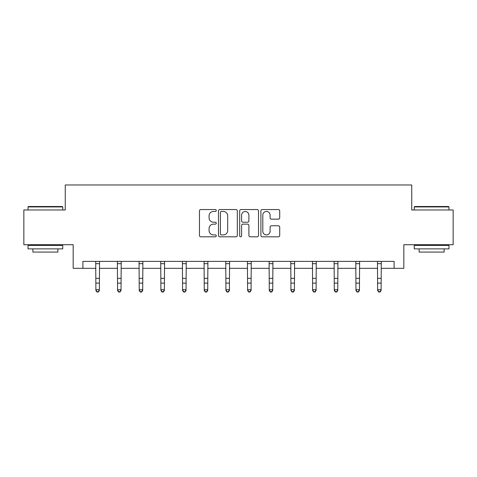 <?xml version="1.0" encoding="UTF-8"?>
<svg xmlns="http://www.w3.org/2000/svg" width="477" height="477" viewBox="0 0 477 477"><rect width="100%" height="100%" fill="white"/><g stroke="black" fill="none" stroke-linecap="round" stroke-linejoin="round"><path stroke-width="0.72" d="M216.272 210.5A0.954 0.954 0 0 0 215.318 209.546L200.829 209.546A1.365 1.365 0 0 0 199.464 210.906L199.464 235.453A1.365 1.365 0 0 0 200.829 236.819L215.318 236.819A0.954 0.954 0 0 0 216.272 235.865A0.954 0.954 0 0 0 215.318 234.911L213.44 234.911A4.365 4.365 0 0 1 209.075 230.546L209.075 228.501A4.365 4.365 0 0 1 213.44 224.136L215.318 224.136A0.954 0.954 0 0 0 216.272 223.182A0.954 0.954 0 0 0 215.318 222.228L213.44 222.228A4.365 4.365 0 0 1 209.075 217.864L209.075 215.819A4.365 4.365 0 0 1 213.44 211.454L215.318 211.454A0.954 0.954 0 0 0 216.272 210.5M278.353 219.158A1.365 1.365 0 0 0 279.719 217.792L279.719 210.906A1.365 1.365 0 0 0 278.353 209.546L262.261 209.546A1.365 1.365 0 0 0 260.901 210.906L260.901 235.453A1.365 1.365 0 0 0 262.261 236.819L278.353 236.819A1.365 1.365 0 0 0 279.719 235.453L279.719 227.135A1.365 1.365 0 0 0 278.353 225.77L271.467 225.77A1.365 1.365 0 0 0 270.101 227.135L270.101 231.262A3.649 3.649 0 0 1 266.458 234.911A3.649 3.649 0 0 1 262.809 231.262L262.809 215.103A3.649 3.649 0 0 1 266.458 211.454A3.649 3.649 0 0 1 270.101 215.103L270.101 217.792A1.365 1.365 0 0 0 271.467 219.158L278.353 219.158M82.897 268.33L82.897 261.384L394.103 261.384L394.103 268.33L403.828 268.33L403.828 244.713L453.15 244.713L453.15 209.981L411.746 209.981L411.746 184.975L65.254 184.975L65.254 209.981L23.85 209.981L23.85 244.713L73.172 244.713L73.172 268.33L95.889 268.33M237.307 210.906A1.365 1.365 0 0 0 235.942 209.546L219.849 209.546A1.365 1.365 0 0 0 218.49 210.906L218.49 235.453A1.365 1.365 0 0 0 219.849 236.819L235.942 236.819A1.365 1.365 0 0 0 237.307 235.453L237.307 210.906M241.058 209.546L257.151 209.546A1.365 1.365 0 0 1 258.51 210.906L258.51 235.453A1.365 1.365 0 0 1 257.151 236.819L250.264 236.819A1.365 1.365 0 0 1 248.899 235.453L248.899 225.496A1.365 1.365 0 0 0 247.533 224.136L242.966 224.136A1.365 1.365 0 0 0 241.6 225.496L241.6 235.865A0.954 0.954 0 0 1 240.647 236.819A0.954 0.954 0 0 1 239.692 235.865L239.692 210.906A1.365 1.365 0 0 1 241.058 209.546M99.359 268.33L117.563 268.33M121.033 268.33L139.23 268.33M142.706 268.33L160.904 268.33M164.38 268.33L182.578 268.33M186.054 268.33L204.251 268.33M207.728 268.33L225.925 268.33M229.401 268.33L247.599 268.33M251.075 268.33L269.272 268.33M272.749 268.33L290.946 268.33M294.422 268.33L312.62 268.33M316.096 268.33L334.294 268.33M337.77 268.33L355.967 268.33M359.437 268.33L377.641 268.33M381.111 268.33L394.103 268.33M221.352 211.454A0.954 0.954 0 0 0 220.398 212.408L220.398 233.957A0.954 0.954 0 0 0 221.352 234.911L223.331 234.911A4.365 4.365 0 0 0 227.69 230.546L227.69 215.819A4.365 4.365 0 0 0 223.331 211.454L221.352 211.454M248.899 215.169A3.649 3.649 0 0 0 245.25 211.52A3.649 3.649 0 0 0 241.6 215.169L241.6 220.863A1.365 1.365 0 0 0 242.966 222.228L247.533 222.228A1.365 1.365 0 0 0 248.899 220.863L248.899 215.169M95.71 261.384L95.889 289.724L99.359 289.724L99.359 290.499L98.316 292.025L98.316 291.715L96.926 291.715L96.926 292.025L98.316 292.025M98.316 291.715L99.359 289.724L99.538 261.384M96.926 292.025L95.889 290.499L95.889 289.724L96.926 291.715M28.435 206.511L62.332 206.511L62.749 206.923L28.018 206.923L28.435 206.511M45.387 248.881L28.018 248.881L28.018 245.411L62.749 245.411L62.749 248.881L45.387 248.881M57.89 248.881L57.89 252.077L32.883 252.077L32.883 248.881M414.668 206.511L448.565 206.511L448.982 206.923L414.251 206.923L414.668 206.511M431.613 248.881L414.251 248.881L414.251 245.411L448.982 245.411L448.982 248.881L431.613 248.881M444.117 248.881L444.117 252.077L419.11 252.077L419.11 248.881M117.384 261.384L117.563 289.724L121.033 289.724L121.033 290.499L119.989 292.025L119.989 291.715L118.6 291.715L118.6 292.025L119.989 292.025M119.989 291.715L121.033 289.724L121.212 261.384M118.6 292.025L117.563 290.499L117.563 289.724L118.6 291.715M139.057 261.384L139.23 289.724L142.706 289.724L142.706 290.499L141.663 292.025L141.663 291.715L140.274 291.715L140.274 292.025L141.663 292.025M141.663 291.715L142.706 289.724L142.885 261.384M140.274 292.025L139.23 290.499L139.23 289.724L140.274 291.715M160.731 261.384L160.904 289.724L164.38 289.724L164.38 290.499L163.337 292.025L163.337 291.715L161.947 291.715L161.947 292.025L163.337 292.025M163.337 291.715L164.38 289.724L164.553 261.384M161.947 292.025L160.904 290.499L160.904 289.724L161.947 291.715M182.405 261.384L182.578 289.724L186.054 289.724L186.054 290.499L185.01 292.025L185.01 291.715L183.621 291.715L183.621 292.025L185.01 292.025M185.01 291.715L186.054 289.724L186.227 261.384M183.621 292.025L182.578 290.499L182.578 289.724L183.621 291.715M204.078 261.384L204.251 289.724L207.728 289.724L207.728 290.499L206.684 292.025L206.684 291.715L205.295 291.715L205.295 292.025L206.684 292.025M206.684 291.715L207.728 289.724L207.9 261.384M205.295 292.025L204.251 290.499L204.251 289.724L205.295 291.715M225.752 261.384L225.925 289.724L229.401 289.724L229.401 290.499L228.358 292.025L228.358 291.715L226.969 291.715L226.969 292.025L228.358 292.025M228.358 291.715L229.401 289.724L229.574 261.384M226.969 292.025L225.925 290.499L225.925 289.724L226.969 291.715M247.426 261.384L247.599 289.724L251.075 289.724L251.075 290.499L250.031 292.025L250.031 291.715L248.642 291.715L248.642 292.025L250.031 292.025M250.031 291.715L251.075 289.724L251.248 261.384M248.642 292.025L247.599 290.499L247.599 289.724L248.642 291.715M269.1 261.384L269.272 289.724L272.749 289.724L272.749 290.499L271.705 292.025L271.705 291.715L270.316 291.715L270.316 292.025L271.705 292.025M271.705 291.715L272.749 289.724L272.922 261.384M270.316 292.025L269.272 290.499L269.272 289.724L270.316 291.715M290.773 261.384L290.946 289.724L294.422 289.724L294.422 290.499L293.379 292.025L293.379 291.715L291.99 291.715L291.99 292.025L293.379 292.025M293.379 291.715L294.422 289.724L294.595 261.384M291.99 292.025L290.946 290.499L290.946 289.724L291.99 291.715M312.447 261.384L312.62 289.724L316.096 289.724L316.096 290.499L315.053 292.025L315.053 291.715L313.663 291.715L313.663 292.025L315.053 292.025M315.053 291.715L316.096 289.724L316.269 261.384M313.663 292.025L312.62 290.499L312.62 289.724L313.663 291.715M334.115 261.384L334.294 289.724L337.77 289.724L337.77 290.499L336.726 292.025L336.726 291.715L335.337 291.715L335.337 292.025L336.726 292.025M336.726 291.715L337.77 289.724L337.943 261.384M335.337 292.025L334.294 290.499L334.294 289.724L335.337 291.715M355.788 261.384L355.967 289.724L359.437 289.724L359.437 290.499L358.4 292.025L358.4 291.715L357.011 291.715L357.011 292.025L358.4 292.025M358.4 291.715L359.437 289.724L359.616 261.384M357.011 292.025L355.967 290.499L355.967 289.724L357.011 291.715M377.462 261.384L377.641 289.724L381.111 289.724L381.111 290.499L380.074 292.025L380.074 291.715L378.684 291.715L378.684 292.025L380.074 292.025M380.074 291.715L381.111 289.724L381.29 261.384M378.684 292.025L377.641 290.499L377.641 289.724L378.684 291.715M99.526 261.414L95.722 261.414M99.359 278.335L95.889 278.335M99.359 283.105L95.889 283.105M99.359 263.674L95.889 263.674M121.2 261.414L117.396 261.414M121.033 278.335L117.563 278.335M121.033 283.105L117.563 283.105M121.033 263.674L117.563 263.674M142.873 261.414L139.069 261.414M142.706 278.335L139.23 278.335M142.706 283.105L139.23 283.105M142.706 263.674L139.23 263.674M164.547 261.414L160.743 261.414M164.38 278.335L160.904 278.335M164.38 283.105L160.904 283.105M164.38 263.674L160.904 263.674M186.221 261.414L182.417 261.414M186.054 278.335L182.578 278.335M186.054 283.105L182.578 283.105M186.054 263.674L182.578 263.674M207.889 261.414L204.09 261.414M207.728 278.335L204.251 278.335M207.728 283.105L204.251 283.105M207.728 263.674L204.251 263.674M229.562 261.414L225.764 261.414M229.401 278.335L225.925 278.335M229.401 283.105L225.925 283.105M229.401 263.674L225.925 263.674M251.236 261.414L247.438 261.414M251.075 278.335L247.599 278.335M251.075 283.105L247.599 283.105M251.075 263.674L247.599 263.674M272.91 261.414L269.111 261.414M272.749 278.335L269.272 278.335M272.749 283.105L269.272 283.105M272.749 263.674L269.272 263.674M294.583 261.414L290.779 261.414M294.422 278.335L290.946 278.335M294.422 283.105L290.946 283.105M294.422 263.674L290.946 263.674M316.257 261.414L312.453 261.414M316.096 278.335L312.62 278.335M316.096 283.105L312.62 283.105M316.096 263.674L312.62 263.674M337.931 261.414L334.127 261.414M337.77 278.335L334.294 278.335M337.77 283.105L334.294 283.105M337.77 263.674L334.294 263.674M359.604 261.414L355.8 261.414M359.437 278.335L355.967 278.335M359.437 283.105L355.967 283.105M359.437 263.674L355.967 263.674M381.278 261.414L377.474 261.414M381.111 278.335L377.641 278.335M381.111 283.105L377.641 283.105M381.111 263.674L377.641 263.674M28.018 209.981L28.018 206.923M35.936 245.411L35.936 244.713M54.831 245.411L54.831 244.713M62.749 209.981L62.749 206.923M414.251 209.981L414.251 206.923M422.169 245.411L422.169 244.713M441.064 245.411L441.064 244.713M448.982 209.981L448.982 206.923"/></g></svg>
